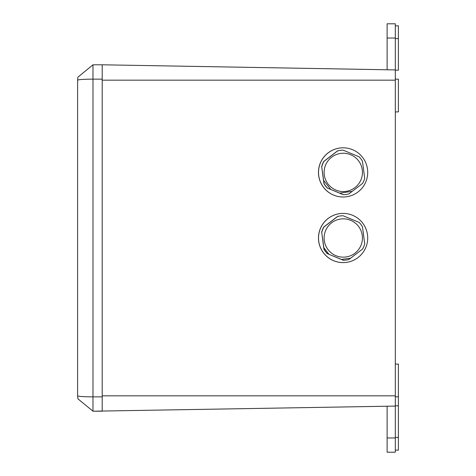 <?xml version="1.0" encoding="UTF-8"?>
<svg xmlns="http://www.w3.org/2000/svg" width="476" height="476" viewBox="0 0 476 476"><rect width="100%" height="100%" fill="white"/><g stroke="black" fill="none" stroke-linecap="round" stroke-linejoin="round"><path stroke-width="0.71" d="M387.119 406.23L387.119 452.2L395.318 452.2L395.318 406.087L92.981 411.204L102.203 411.204L102.203 79.141L92.981 79.141C83.711 79.206 78.582 79.551 77.606 80.17L77.606 395.83C78.582 396.448 83.711 396.794 92.981 396.859L102.203 396.859M92.981 411.204L77.903 398.828L92.981 411.204L92.981 64.796L77.903 77.171L92.981 64.796L102.203 64.796L102.203 79.141M77.606 370.209L77.606 364.188M77.606 80.17L77.897 77.195M323.662 180.505L330.826 189.496M339.59 193.131L352.056 191.388M387.119 69.77L387.119 23.8L395.318 23.8L395.318 80.17L102.203 80.17L102.203 395.83L395.318 395.83L395.318 406.087M395.318 80.17L395.318 395.83M323.882 247.788L328.928 254.243M341.357 259.456L350.455 258.206M395.318 69.912L102.203 64.796M395.318 79.141L398.394 79.194L398.394 111.884L395.318 111.937M395.318 364.063L398.394 364.116L398.394 396.805L395.318 396.859M395.318 25.847L398.394 25.847L398.394 70.198L395.318 70.198M395.318 450.153L398.394 450.153L398.394 405.802L395.318 405.802M398.394 405.802L398.394 396.805M328.154 218.478A24.597 24.591 90 0 0 343.119 262.597A24.597 24.591 90 0 0 367.71 238A24.597 24.591 90 0 0 328.154 218.478M343.148 215.759L359.088 222.369A22.241 22.235 -90 0 1 362.462 226.778L364.711 243.89A22.241 22.235 90 0 1 362.581 249.019L348.89 259.515A22.241 22.235 90 0 1 343.386 260.241L343.244 260.241A152.362 1.017 -157.5 0 0 327.304 253.631A22.241 22.235 -90 0 1 323.93 249.222A152.362 2.636 -97.5 0 0 321.681 232.109A22.241 22.235 -90 0 1 323.811 226.981A152.362 1.618 -37.5 0 0 337.502 216.485A22.241 22.235 -90 0 1 343.006 215.759L343.148 215.759A22.241 22.235 90 0 0 337.645 216.485L337.502 216.485M343.059 213.403A24.597 24.591 90 0 0 319.771 245.902A24.597 24.591 90 0 0 343.059 262.597L343.119 262.597M343.386 260.241L327.304 253.631M323.93 249.222L324.067 249.222A22.241 22.235 90 0 0 327.446 253.631M324.067 249.222L321.681 232.109M323.811 226.981L323.948 226.981A22.241 22.235 90 0 0 321.824 232.109M323.948 226.981L337.645 216.485M348.129 256.54A19.165 19.165 90 0 0 360.499 229.581A19.165 19.165 90 0 0 331.623 222.792A19.165 19.165 90 0 0 348.129 256.54M328.154 152.885A24.597 24.591 90 0 0 343.119 197.005A24.597 24.591 90 0 0 367.71 172.407A24.597 24.591 90 0 0 328.154 152.885M343.148 150.166L359.088 156.782A22.241 22.235 -90 0 1 362.462 161.185L364.711 178.298A22.241 22.235 90 0 1 362.581 183.427L348.89 193.922A22.241 22.235 90 0 1 343.386 194.648L343.244 194.648A152.362 1.017 -157.5 0 0 327.304 188.038A22.241 22.235 -90 0 1 323.93 183.629A152.362 2.636 -97.5 0 0 321.681 166.517A22.241 22.235 -90 0 1 323.811 161.388A152.362 1.618 -37.5 0 0 337.502 150.892A22.241 22.235 -90 0 1 343.006 150.166L343.148 150.166A22.241 22.235 90 0 0 337.645 150.892L337.502 150.892M343.059 147.81A24.597 24.591 90 0 0 319.771 180.309A24.597 24.591 90 0 0 343.059 197.005L343.119 197.005M343.386 194.648L327.304 188.038M323.93 183.629L324.067 183.629A22.241 22.235 90 0 0 327.446 188.038M324.067 183.629L321.681 166.517M323.811 161.388L323.948 161.388A22.241 22.235 90 0 0 321.824 166.517M323.948 161.388L337.645 150.892M348.129 190.947A19.165 19.165 90 0 0 360.499 163.988A19.165 19.165 90 0 0 331.623 157.199A19.165 19.165 90 0 0 348.129 190.947M387.119 38.026L395.318 38.026M398.394 38.58L395.318 38.58M387.119 437.974L395.318 437.974M398.394 437.42L395.318 437.42M77.606 395.895L77.903 398.828"/></g></svg>
